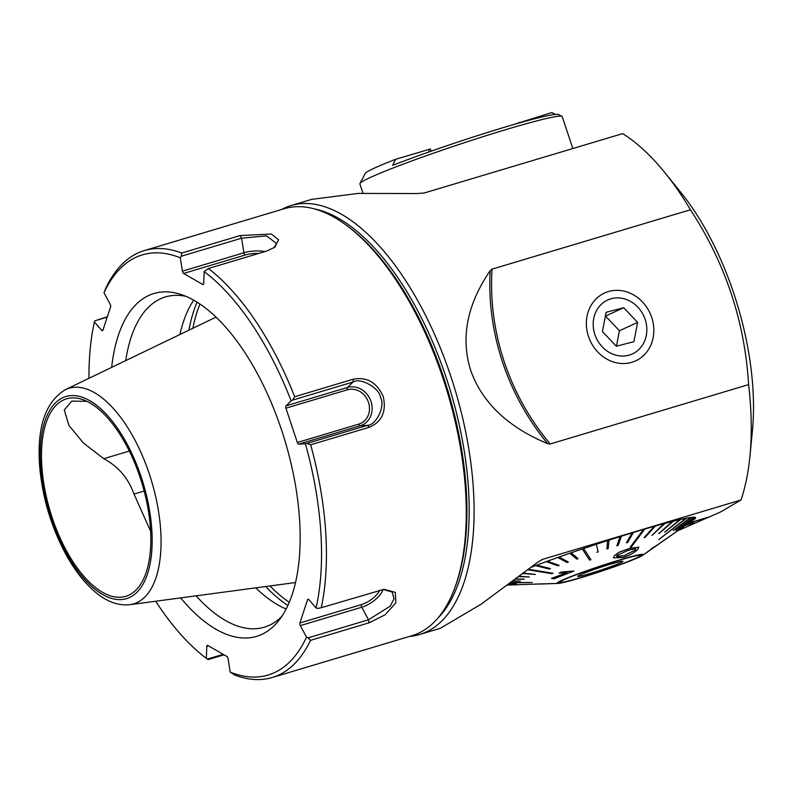 <?xml version="1.0" encoding="UTF-8"?>
<svg xmlns="http://www.w3.org/2000/svg" width="792" height="792" viewBox="0 0 792 792"><rect width="100%" height="100%" fill="white"/><g stroke="black" fill="none" stroke-linecap="round" stroke-linejoin="round"><path stroke-width="1.19" d="M409.464 636.441A223.908 104.257 -106.7 0 0 419.503 634.55L440.263 628.333L481.1 604.217L537.827 562.142L542.688 559.33L741.015 499.98A223.908 104.257 -106.7 0 0 749.935 456.162A223.908 104.257 -106.7 0 0 748.608 384.605L550.242 443.975L547.747 443.708C518.602 431.65 484.763 410.078 470.765 370.547C458.113 330.66 472.943 295.842 490.189 270.656L492.079 269.132L690.446 209.761A223.908 104.257 -106.7 0 0 665.211 173.072A223.908 104.257 -106.7 0 0 622.68 133.61L424.344 192.961L417.245 193.545L358.103 193.416L311.741 199.356L291.11 205.534A223.908 104.257 -106.7 0 0 281.675 209.474M419.503 634.55A223.908 104.257 -106.7 0 0 425.868 632.155A223.908 104.257 -106.7 0 0 453.044 383.189A223.908 104.257 -106.7 0 0 291.11 205.534M542.292 559.469L542.688 559.33A221.988 12.781 161.6 0 0 541.837 559.647M693.168 520.047A106.623 6.138 161.6 0 0 695.633 517.681A106.623 6.138 161.6 0 0 637.204 531.313A106.623 6.138 161.6 0 0 530.878 567.379M688.99 522.977L709.424 516.859L688.634 523.225M686.001 525.066L694.099 522.75L685.615 525.334M741.015 499.98L720.641 511.929L678.031 530.65M690.446 209.761C725.413 263.33 744.797 321.611 748.608 384.605M749.935 456.162L752.4 430.947A188.377 87.714 -106.7 0 0 681.12 192.783L665.211 173.072M708.493 517.206L688.812 523.096M693.535 522.908L692.931 523.245M692.911 523.175L685.793 525.215M150.599 531.214L133.996 494.079C128.294 478.18 118.216 466.389 103.752 458.707L83.269 442.867L68.983 425.522L64.281 409.959L71.815 401.099L86.942 401.336M651.737 317.473A37.323 32.957 -114.6 0 1 614.453 362.291A37.323 32.957 -114.6 0 1 594.089 301.069A37.323 32.957 -114.6 0 1 651.737 317.473M128.641 595.237A103.069 47.995 -106.7 0 0 138.283 587.496A103.069 47.995 -106.7 0 0 142.144 483.843A103.069 47.995 -106.7 0 0 81.972 399.346A103.069 47.995 -106.7 0 0 46.936 499.267A103.069 47.995 -106.7 0 0 128.641 595.237M437.471 618.562A220.354 102.604 -106.7 0 0 450.589 391.525A220.354 102.604 -106.7 0 0 314.899 209.019M362.983 193.258L359.875 183.922A106.623 6.138 -18.4 0 1 359.934 183.536A106.623 6.138 -18.4 0 1 360.35 183.011A106.623 6.138 -18.4 0 1 506.524 129.423A106.623 6.138 -18.4 0 1 561.944 116.335A106.623 6.138 -18.4 0 1 562.221 116.612L572.834 148.52M555.321 114.414L551.905 112.523L512.285 124.958M431.125 151.183L430.402 149.015L395.584 159.311L392.644 165.37A103.782 5.97 161.6 0 1 495.713 129.918A103.782 5.97 161.6 0 1 558.35 114.543L561.944 116.335M359.934 183.536L361.736 179.952A103.782 5.97 161.6 0 1 362.132 179.447A103.782 5.97 161.6 0 1 362.33 179.269L365.27 173.21A98.802 5.692 -18.4 0 1 395.584 159.311M589.169 573.784A23.809 1.366 161.6 0 0 612.186 566.132A23.809 1.366 161.6 0 0 622.858 561.29A23.809 1.366 161.6 0 0 599.861 567.547A23.809 1.366 161.6 0 0 577.695 576.309A23.809 1.366 161.6 0 0 589.169 573.784M580.457 577.655A42.471 2.445 161.6 0 0 620.938 564.211A42.471 2.445 161.6 0 0 640.589 555.439A42.471 2.445 161.6 0 0 599.514 566.528A42.471 2.445 161.6 0 0 559.993 582.249A42.471 2.445 161.6 0 0 580.457 577.655M614.236 555.964L618.928 552.351L629.68 548.45L638.798 547.173L629.66 548.381L618.908 552.281L614.216 555.895L613.523 557.895L614.216 555.895M630.333 547.133L631.501 546.787L644.688 529.175A106.267 6.118 161.6 0 0 644.104 529.353A106.267 6.118 161.6 0 0 643.52 529.521L630.303 547.064L643.49 529.452A106.267 6.118 -18.4 0 0 633.313 532.511L633.333 532.58A106.267 6.118 161.6 0 0 632.085 532.966L626.432 542.777L632.056 532.897A106.267 6.118 -18.4 0 0 621.334 536.214L621.364 536.283A106.267 6.118 161.6 0 0 620.057 536.699L616.839 545.837L620.037 536.629A106.267 6.118 -18.4 0 0 608.939 540.164L608.969 540.233A106.267 6.118 161.6 0 0 607.632 540.659L606.9 549.004L607.603 540.589A106.267 6.118 -18.4 0 0 596.317 544.282L596.346 544.351A106.267 6.118 161.6 0 0 594.99 544.797L594.97 544.728A106.267 6.118 -18.4 0 0 583.664 548.51L590.931 559.687L583.664 548.51M571.21 552.856A106.267 6.118 161.6 0 0 569.894 553.311L576.744 559.112L578.051 558.657L571.181 552.776A106.267 6.118 -18.4 0 1 582.328 548.965L589.594 560.142L590.931 559.687M571.181 552.776L578.051 558.657M559.093 557.103A106.267 6.118 161.6 0 0 557.835 557.548L567.102 562.508L568.359 562.053L559.073 557.033A106.267 6.118 -18.4 0 1 569.874 553.232L569.894 553.311M559.073 557.033L568.359 562.053M547.539 561.261A106.267 6.118 161.6 0 0 546.341 561.696L557.924 565.825L559.122 565.389L547.51 561.191A106.267 6.118 -18.4 0 1 557.806 557.479L557.835 557.548M547.51 561.191L559.122 565.389M536.719 565.27A106.267 6.118 161.6 0 0 535.62 565.686L549.361 569.002L550.46 568.587L536.699 565.201A106.267 6.118 -18.4 0 1 546.322 561.627L546.341 561.696M536.699 565.201L550.46 568.587M530.798 567.438A106.267 6.118 -18.4 0 1 535.59 565.617L535.62 565.686M528.403 569.25L553.014 573.329L528.323 569.309M523.334 573.071L535.461 574.428L523.255 573.131M519.126 576.239L529.343 576.972L519.037 576.309M515.661 578.853L524.294 579.209L515.572 578.912M512.85 580.962L520.374 581.1L512.761 581.031M510.642 582.605L532.244 582.506L510.553 582.674M509.018 583.823L516.196 583.753L508.919 583.892M507.959 584.615L515.968 584.397M507.474 584.981L517.028 584.684M694.683 518.839A106.267 6.118 -18.4 0 1 693.841 519.502L653.459 547.668M676.873 531.343L695.01 518.611A106.267 6.118 161.6 0 0 695.109 518.493L676.853 531.274L695.089 518.423A106.267 6.118 -18.4 0 0 695.297 517.79L695.138 517.315M695.247 517.73A106.267 6.118 161.6 0 0 695.178 517.661L677.081 530.63L695.218 517.661A106.267 6.118 -18.4 0 1 695.297 517.79M677.012 530.571L695.148 517.592A106.267 6.118 -18.4 0 0 693.861 517.305L693.891 517.374A106.267 6.118 161.6 0 0 693.653 517.364L675.744 530.264L693.624 517.295A106.267 6.118 -18.4 0 0 690.941 517.483L690.961 517.552A106.267 6.118 161.6 0 0 690.565 517.602L673.259 530.462L690.535 517.532A106.267 6.118 -18.4 0 0 686.496 518.196L686.516 518.265A106.267 6.118 161.6 0 0 685.961 518.374L658.677 539.679L685.931 518.305A106.267 6.118 -18.4 0 0 680.595 519.433L680.625 519.502A106.267 6.118 161.6 0 0 679.912 519.671L664.716 532.125L679.892 519.601A106.267 6.118 -18.4 0 0 673.339 521.176L673.368 521.245A106.267 6.118 161.6 0 0 672.517 521.463L658.796 533.561L672.497 521.393A106.267 6.118 -18.4 0 0 664.844 523.393L664.864 523.462A106.267 6.118 161.6 0 0 663.894 523.73L651.915 535.451L663.874 523.661A106.267 6.118 -18.4 0 0 655.231 526.046L655.261 526.126A106.267 6.118 161.6 0 0 654.172 526.433L644.134 537.61L645.213 537.303L655.261 526.126M644.688 529.175L644.668 529.106A106.267 6.118 -18.4 0 1 654.152 526.363M621.532 559.399A45.491 2.623 -18.4 0 1 642.827 555.212A45.491 2.623 -18.4 0 1 601.118 571.329A45.491 2.623 -18.4 0 1 558.063 583.417A45.491 2.623 -18.4 0 1 574.744 575.091A45.491 2.623 -18.4 0 1 621.532 559.399M647.381 551.905L663.726 540.589L646.836 552.46M558.063 583.417L517.275 584.694M567.052 572.626L551.499 578.388L567.082 572.695L559.073 573.121L561.399 572.131L573.893 571.032L554.044 578.774L551.499 578.388M573.893 571.032L561.37 572.062L559.073 573.121M673.289 530.531L690.961 517.552M675.774 530.333L693.891 517.374M658.677 539.679L686.516 518.265M693.436 519.78L663.785 540.54M508.761 584.021L516.196 583.753M507.771 584.763L516.057 584.526M515.988 584.466L507.86 584.694M507.355 585.07L517.295 584.763M517.057 584.753L507.365 585.06M512.454 581.249L520.374 581.1M522.74 573.517L535.461 574.428M518.592 576.635L529.343 576.972M515.196 579.199L524.294 579.209M510.325 582.853L532.244 582.506M527.729 569.755L552.024 573.715L553.014 573.329M596.802 552.311L598.148 551.866L596.346 544.351M626.462 542.847L627.709 542.461L633.333 532.58M616.839 545.837L618.146 545.421L621.364 536.283M606.9 549.004L608.236 548.569L608.969 540.233M583.684 548.579A106.267 6.118 161.6 0 0 582.348 549.034M664.745 532.194L680.625 519.502M658.815 533.63L673.368 521.245M651.915 535.451L664.864 523.462M620.205 559.993A42.649 2.455 -18.4 0 1 640.758 555.38A42.649 2.455 -18.4 0 1 601.069 571.171A42.649 2.455 -18.4 0 1 559.825 582.308A42.649 2.455 -18.4 0 1 579.556 573.497A42.649 2.455 -18.4 0 1 620.205 559.993M654.172 526.433L644.134 537.61M638.798 547.173L638.045 548.965C634.243 552.905 629.204 555.746 622.918 557.479L613.523 557.895M635.412 549.935L635.243 548.648L628.333 550.252L617.018 555.36L616.691 556.36L624.274 555.677L635.412 549.935L624.254 555.608L617.087 556.707M635.768 548.925L635.243 548.648M536.699 584.021L554.301 583.536M649.004 550.945L649.519 550.618M647.401 551.974L650.569 549.678M650.588 549.747L651.717 548.47M651.737 548.539L654.638 546.539M656.429 545.757L658.439 544.371M645.45 320.364A29.65 26.185 65.4 0 0 599.91 305.762A29.65 26.185 65.4 0 0 614.691 354.816A29.65 26.185 65.4 0 0 645.45 320.364M623.7 307.722L606.108 312.296L602.425 331.561L616.334 346.243L633.927 341.659L637.609 322.403L623.7 307.722L605.514 316.058L619.423 330.739L637.609 322.403M616.463 346.203L619.423 330.739M369.131 427.304L367.468 425.324C376.16 425.363 385.664 405.811 380.467 397.505C379.685 387.892 360.162 377.259 353.064 382.011L292.664 400.089L294.683 396.733L353.143 379.229C366.795 376.636 376.834 382.397 383.229 396.535C386.595 411.662 381.892 421.918 369.131 427.304L310.672 444.797L307.068 443.401L367.468 425.324L360.231 425.75L298.762 444.144L305.405 443.758A219.285 102.099 -106.7 0 1 316.077 608.009L317.8 608.454L321.265 607.721L384.11 589.288L395.337 592.416L395.842 602.89L385.001 614.869L368.973 622.849L310.513 640.352L308.118 637.847L368.518 619.77L361.776 607.216L300.307 625.621L306.484 637.124A219.285 102.099 -106.7 0 1 230.195 672.111L234.838 675.041A222.839 103.762 -106.7 0 0 272.151 677.536L411.969 635.689A222.839 103.762 -106.7 0 0 418.295 633.303A222.839 103.762 -106.7 0 0 454.707 588.109A222.839 103.762 -106.7 0 0 346.035 225.007A222.839 103.762 -106.7 0 0 284.18 208.722L144.362 250.569A222.839 103.762 -106.7 0 0 105.999 287.753L104.009 292.783A219.285 102.099 -106.7 0 1 180.299 257.796L182.398 271.181L243.877 252.787A20.216 7.92 176.3 0 1 264.964 251.579M272.151 677.536A222.839 103.762 -106.7 0 0 278.487 675.15A222.839 103.762 -106.7 0 0 310.513 640.352M224.047 654.836L208.098 659.607L207.355 659.083L223.195 654.341M107.237 317.107L94.832 320.819L107.356 316.76M273.834 247.906L276.527 243.451L266.518 235.868L241.58 238.194L181.18 256.271L181.685 253.054A222.839 103.762 -106.7 0 0 144.362 250.569M181.685 253.054L240.134 235.561L271.389 234.026L278.586 239.788L274.844 247.193L266.874 251.005L208.415 268.498L204.158 271.577A219.285 102.099 -106.7 0 1 291.129 400.861L286.021 405.851L347.49 387.456A20.216 17.85 -114.6 0 1 371.002 401.475A20.216 17.85 -114.6 0 1 360.231 425.75A2.128 0.99 73.3 0 1 358.816 424.106A18.117 15.998 65.4 0 0 368.468 402.346A18.117 15.998 65.4 0 0 347.401 389.783L285.932 408.187L297.346 442.5L358.816 424.106M294.683 396.733A222.839 103.762 -106.7 0 0 208.415 268.498M321.265 607.721A222.839 103.762 -106.7 0 0 310.672 444.797M306.484 637.124L308.118 637.847M305.405 443.758L307.068 443.401M180.655 597.901A178.942 83.318 -106.7 0 0 261.637 634.461A178.942 83.318 -106.7 0 0 278.368 621.027A178.942 83.318 -106.7 0 0 285.061 441.065A178.942 83.318 -106.7 0 0 180.606 294.367A178.942 83.318 -106.7 0 0 111.662 367.379M300.307 625.621A2.128 0.99 73.3 0 1 299.891 622.987L361.37 604.593A18.117 8.9 146.1 0 0 379.784 590.208M308.623 599.386L307.563 599.702L299.891 622.987M307.563 599.702A2.128 0.99 73.3 0 1 307.989 599.197A2.128 0.99 73.3 0 1 308.87 599.623L316.077 608.009M298.762 444.144A2.128 0.99 73.3 0 1 297.346 442.5M285.932 408.187A2.128 0.99 73.3 0 1 286.021 405.851M258.835 253.41A18.117 7.098 -3.7 0 0 245.084 255.044L183.615 273.438L202.702 284.467A2.128 0.99 73.3 0 0 203.188 284.546A2.128 0.99 73.3 0 0 203.702 283.487L204.158 271.577M183.615 273.438A2.128 0.99 73.3 0 1 182.398 271.181M94.832 320.819L94.416 321.898L101.624 330.284A2.128 0.99 73.3 0 0 102.505 330.709A2.128 0.99 73.3 0 0 102.92 330.205L110.593 306.92A2.128 0.99 73.3 0 0 110.187 304.296L104.009 292.783M94.416 321.898A219.285 102.099 -106.7 0 0 88.971 378.299M155.697 601.237A219.285 102.099 -106.7 0 0 206.336 658.33L207.355 659.083M208.563 645.896L206.791 646.421L206.336 658.33M206.791 646.421A2.128 0.99 73.3 0 1 207.306 645.361A2.128 0.99 73.3 0 1 207.791 645.44L226.878 656.469A2.128 0.99 73.3 0 1 228.086 658.726L230.195 672.111M181.18 256.271L180.299 257.796M292.664 400.089L291.129 400.861M454.707 588.109L455.499 585.981A220.711 102.762 -106.7 0 0 347.866 226.354L346.035 225.007M196.109 595.832A172.379 80.259 -106.7 0 0 264.31 627.205A172.379 80.259 -106.7 0 0 269.211 625.353A172.379 80.259 -106.7 0 0 281.764 616.414M185.971 296.357A172.379 80.259 -106.7 0 0 165.469 296.931A172.379 80.259 -106.7 0 0 125.71 360.608M193.713 300.168A172.379 80.259 -106.7 0 0 179.952 334.501M255.776 587.852A172.379 80.259 -106.7 0 0 286.13 608.979M368.973 622.849L368.518 619.77L390.169 606.177L394.02 598.821L392.159 591.99L383.09 589.436A20.216 9.93 -33.9 0 1 361.776 607.216A2.128 0.99 -106.7 0 1 361.37 604.593M103.752 458.707L129.334 451.054M133.996 494.079L144.164 491.04M492.079 269.132A222.79 196.743 65.4 0 0 550.242 443.975M490.189 270.656A224.948 198.653 65.4 0 0 547.747 443.708M129.413 597.554A105.514 49.134 -106.7 0 0 118.513 429.759A105.514 49.134 -106.7 0 0 40.57 465.488A105.514 49.134 -106.7 0 0 129.413 597.554M136.818 602.672A112.553 52.411 -106.7 0 0 149.193 473.567A112.553 52.411 -106.7 0 0 65.459 389.624C45.481 401.762 36.868 427.076 39.6 465.567C42.273 497.435 51.242 527.403 66.518 555.479C74.933 570.527 84.249 582.476 94.456 591.327C106.079 601.435 117.859 605.9 129.819 604.692A112.553 52.411 -106.7 0 0 136.818 602.672M428.541 149.44L429.333 151.816M518.938 122.384L519.136 122.988M180.437 332.373A181.259 84.397 -106.7 0 0 180.071 334.442M255.905 587.842A181.259 84.397 -106.7 0 0 257.351 589.367M197.079 302.168A181.259 84.397 -106.7 0 0 188.941 330.165M265.667 586.535A181.259 84.397 -106.7 0 0 287.852 605.464M199.98 304.039A179.487 83.566 -106.7 0 0 192.882 328.274M270.003 585.951A179.487 83.566 -106.7 0 0 289.238 602.306M353.143 379.229L353.064 382.011L347.49 387.456A2.128 0.99 -106.7 0 0 347.401 389.783M240.134 235.561L241.58 238.194L243.877 252.787A2.128 0.99 73.3 0 0 245.084 255.044M202.702 284.467L203.544 284.209M101.624 330.284L103.039 329.858M129.819 604.692L295.485 582.546M65.459 389.624L216.048 317.117M642.827 555.212L646.826 552.42M549.994 583.734L540.104 584.051"/></g></svg>
